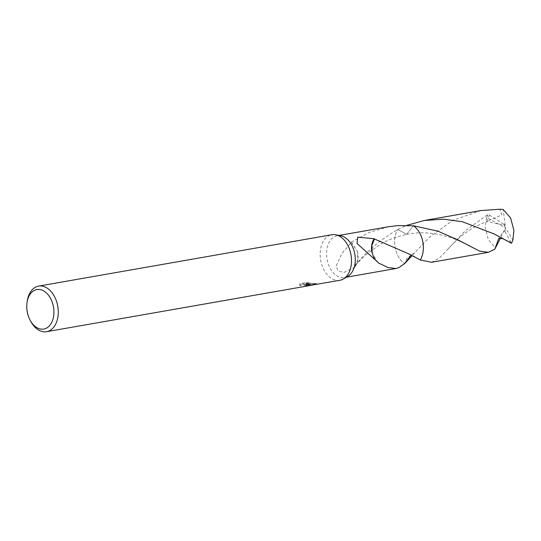 <?xml version="1.0" encoding="UTF-8"?>
<svg xmlns="http://www.w3.org/2000/svg" width="541" height="541" viewBox="0 0 541 541"><rect width="100%" height="100%" fill="white"/><g stroke="black" fill="none" stroke-linecap="round" stroke-linejoin="round"><path stroke-width="0.41" stroke-dasharray="2.71 2.03" d="M339.829 280.312A23.135 15.391 80.1 0 1 336.752 280.387A23.135 15.391 80.1 0 1 320.353 257.901A23.135 15.391 80.1 0 1 331.843 234.733M347.924 276.262A21.207 14.107 80.1 0 1 344.597 277.513A21.207 14.107 80.1 0 1 341.784 277.587A21.207 14.107 80.1 0 1 326.744 256.975A21.207 14.107 80.1 0 1 337.28 235.734A21.207 14.107 80.1 0 1 340.1 235.666A21.207 14.107 80.1 0 1 340.83 235.781M309.182 285.682L306.132 284.972L313.929 284.85M30.905 321.625A23.135 15.391 80.1 0 1 27.273 300.924M315.748 284.458L313.05 284.187M313.023 283.423L316.431 283.585L313.746 284.099L306.098 284.201L309.479 284.816L307.464 285.181A22.364 14.878 80.1 0 1 306.862 285.303A22.364 14.878 80.1 0 1 305.841 285.432L307.051 285.093L306.078 284.816L302.074 284.451L299.897 284.87L299.7 284.329L299.944 283.612L306.659 282.436L310.067 282.936L304.624 283.89L313.023 283.43L313.056 284.194L304.657 284.667L310.094 283.714L306.686 283.234L299.978 284.41L299.93 285.648L303.535 285.269L307.085 285.858L305.868 286.196A23.135 15.391 -99.9 0 0 306.997 286.061M388.648 226.733L369.084 232.468L351.454 242.037A21.207 14.107 -99.9 0 0 351.386 242.28L341.689 253.885L336.13 266.091L338.118 270.933L343.975 272.448L354.653 267.22L355.356 266.125A21.207 14.107 80.1 0 1 355.18 265.868L355.356 265.658C361.672 257.82 370.578 250.409 382.081 243.409C384.881 241.692 389.25 239.704 395.173 237.452L406.676 234.3L413.392 225.773L406.676 234.307L397.736 229.431L406.676 234.3M355.167 265.888C364.181 253.303 378.369 241.158 397.736 229.438L406.724 225.387M408.611 253.817L411.87 255.014L420.262 259.957L411.87 255.014L407.251 257.617L404.614 263.623A21.214 14.113 80.1 0 1 394.653 242.956A21.214 14.113 80.1 0 1 397.736 229.431A21.214 14.113 80.1 0 0 404.614 263.623L404.614 263.623A21.207 14.107 80.1 0 1 397.736 229.438M305.841 285.432L305.868 286.196M306.659 282.436L306.686 283.234M299.944 283.612L299.978 284.41M299.897 284.87L299.924 285.648M307.464 285.181L307.498 285.966M306.098 284.201L306.132 284.972M310.067 282.936L310.094 283.714M304.624 283.89L304.657 284.667M316.269 283.511L316.302 284.309M378.26 262.601L374.142 258.037M378.193 262.838L372.255 253.438M480.969 210.55L452.891 220.322L429.96 236.769L414.622 252.775L411.052 255.156M351.454 242.037L357.398 251.443L357.831 259.443L355.18 265.868M357.391 251.45L357.405 251.423A14.14 9.407 -99.9 0 1 355.91 265.354L354.659 267.22M355.356 266.125A14.14 9.407 -99.9 0 0 355.91 265.354M351.386 242.28L357.398 251.443M414.622 252.775L412.066 255.717M431.542 262.284L439.292 258.185L465.537 230.534L488.029 214.324L489.422 215.122L486.697 221.56L501.838 214.872L499.742 209.225M489.422 215.122L503.982 224.387L505.422 227.802L486.643 217.55A21.207 14.107 80.1 0 1 488.029 214.324M486.643 217.55L485.257 227.078L488.293 239.622L495.624 248.136M511.468 243.267L510.914 242.321L502.832 238.682M510.907 242.321L504.929 231.555L505.422 227.802L512.854 240.042M504.929 231.555L504.097 230.547L498.721 238.5M503.982 224.387L505.132 225.333L486.697 221.56M503.935 224.393L505.422 227.802L504.888 231.562M505.132 225.333L503.252 209.563M504.097 230.547L500.263 238.513M339.024 235.43L337.28 235.734M299.728 285.114L299.7 284.329M309.506 285.587L309.479 284.816M316.262 283.66L313.746 284.099M309.236 284.884L306.862 285.303M316.465 284.37L316.431 283.585M307.085 285.858L307.051 285.093M377.07 261.688L357.046 243.47M346.348 277.208L344.597 277.513M447.887 249.191C453.913 242.564 458.93 237.783 462.947 234.862C469.919 229.31 478.061 224.799 487.373 221.323M500.946 237.641L503.806 238.811M468.452 245.58C460.175 241.218 453.622 238.371 448.8 237.032L439.677 234.625C428.864 232.474 420.513 232.596 415.447 233.083L406.676 234.307"/><path stroke-width="0.81" d="M27.05 302.385A20.051 13.342 80.1 0 1 39.534 289.489A20.051 13.342 80.1 0 1 53.89 310.953A20.051 13.342 80.1 0 1 41.123 329.124A20.051 13.342 80.1 0 1 30.195 320.326A20.051 13.342 80.1 0 1 27.05 302.385L27.273 300.924A23.135 15.391 80.1 0 1 38.6 286.115L331.843 234.733A23.135 15.391 80.1 0 1 334.913 234.652A23.135 15.391 80.1 0 1 335.718 234.78A23.135 15.391 80.1 0 1 350.994 254.865A23.135 15.391 80.1 0 1 343.454 278.946A23.135 15.391 80.1 0 1 339.829 280.312L315.748 284.458M38.6 286.115A23.135 15.391 80.1 0 1 41.677 286.04A23.135 15.391 80.1 0 1 58.076 308.526A23.135 15.391 80.1 0 1 46.594 331.694A23.135 15.391 80.1 0 1 43.517 331.775A23.135 15.391 80.1 0 1 30.905 321.625L30.195 320.326M500.263 238.513L494.799 249.232L488.286 252.336L479.597 251.119L458.66 240.251L437.892 231.149L413.392 225.766L397.324 225.638L388.648 226.733L339.024 235.43M411.052 255.156L404.614 263.623L399.008 267.558L395.971 268.512L388.127 267.585L378.193 262.838A21.207 14.107 -99.9 0 0 378.26 262.601L357.046 243.47L357.702 237.141L374.318 238.75A14.14 9.407 -99.9 0 0 372.269 253.452L371.843 245.431L374.494 239.007L408.611 253.81L420.262 259.964L431.542 262.284L488.286 252.336M46.594 331.694L306.997 286.061A23.135 15.391 -99.9 0 0 307.498 285.966L316.302 284.309M374.142 258.037L372.269 253.452M404.614 263.623L404.614 263.629A21.214 14.113 80.1 0 1 404.607 263.623L412.066 255.717M413.378 225.773A21.207 14.107 80.1 0 1 420.256 259.957L420.269 259.964A21.214 14.113 80.1 0 0 413.392 225.773A21.214 14.113 80.1 0 1 423.353 246.439A21.214 14.113 80.1 0 1 420.269 259.964M335.718 234.78L340.83 235.781A21.207 14.107 80.1 0 1 354.835 254.189A21.207 14.107 80.1 0 1 347.924 276.262L343.454 278.946M494.231 234.016L511.468 243.267A21.207 14.107 80.1 0 0 512.854 240.042L513.95 230.561L510.65 218.064L503.252 209.563L499.742 209.225L480.969 210.55L424.218 220.491L443.573 219.186L462.386 221.722L494.231 234.016M502.832 238.682L498.721 238.5L494.799 249.232M406.724 225.387L424.218 220.491M395.971 268.512L346.348 277.208"/></g></svg>
